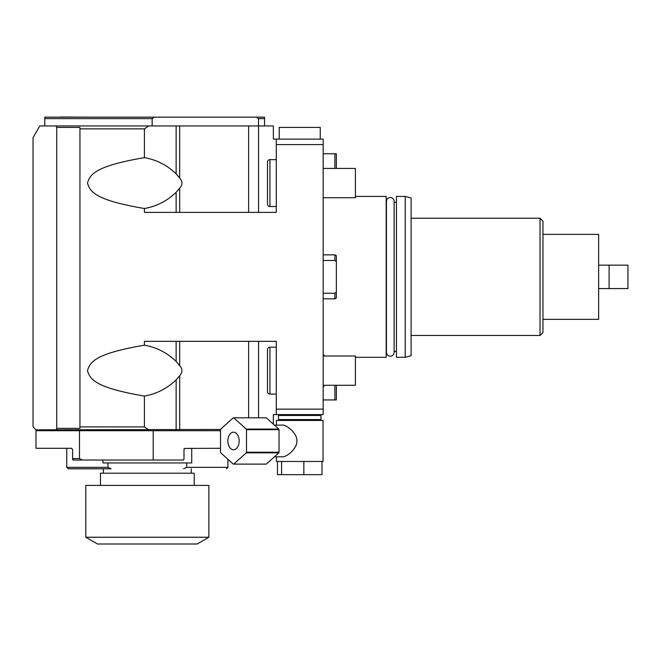 <?xml version="1.0" encoding="UTF-8"?>
<svg xmlns="http://www.w3.org/2000/svg" width="661" height="661" viewBox="0 0 661 661"><rect width="100%" height="100%" fill="white"/><g stroke="black" fill="none" stroke-linecap="round" stroke-linejoin="round"><path stroke-width="0.99" d="M276.281 414.596L276.281 409.142L323.171 409.142L323.171 414.596L273.357 414.596L273.357 424.172M265.829 464.113A23.152 14.881 90 0 0 266.053 464.121A23.152 14.881 90 0 0 266.276 464.113L278.826 452.843A23.152 14.881 90 0 0 279.049 452.24L279.049 429.691A23.152 14.881 -90 0 0 278.826 429.088L266.276 417.818L233.73 417.818A23.152 14.881 -90 0 0 233.507 417.818A23.152 14.881 -90 0 0 233.283 417.818L220.733 429.088A23.152 14.881 -90 0 0 220.592 429.46L35.983 429.832L33.05 426.899L33.05 137.653L39.817 125.937L148.593 125.937L144.412 128.862L79.94 128.862L79.94 426.899L144.412 426.899L144.412 396.063C94.63 387.586 90.053 379.108 87.467 370.631C90.053 362.154 94.63 353.685 144.412 345.207L144.412 341.332L276.281 341.332L276.281 409.142M144.412 128.862L144.412 157.649C156.459 159.739 167.035 165.143 176.14 173.851L179.676 178.057C182.692 181.403 182.692 184.75 179.676 188.096L176.14 192.31C167.035 201.018 156.459 206.414 144.412 208.504C94.63 200.035 90.053 191.558 87.467 183.08C90.053 174.603 94.63 166.126 144.412 157.649M144.412 208.504L144.412 212.388L276.281 212.388L276.281 139.124L273.357 139.124L273.357 125.937L258.542 125.937L258.542 212.388M323.171 409.142L323.171 144.569L276.281 144.569M266.276 417.818A23.152 14.881 -90 0 0 266.053 417.818A23.152 14.881 -90 0 0 265.829 417.818M274.431 456.792L281.883 456.792C286.312 457.825 297.706 448.1 296.806 440.97C297.706 433.831 286.312 424.114 281.883 425.139L274.431 425.139M233.73 417.818L246.28 429.088A23.152 14.881 -90 0 1 246.503 429.691L246.503 452.24A23.152 14.881 90 0 1 246.28 452.843L233.73 464.113A23.152 14.881 90 0 1 233.507 464.121A23.152 14.881 90 0 1 233.283 464.113L220.733 452.843A23.152 14.881 90 0 1 220.51 452.24L220.51 429.832M239.158 440.97A8.791 5.652 -90 0 0 233.507 432.178A8.791 5.652 -90 0 0 227.855 440.97A8.791 5.652 90 0 0 233.507 449.761A8.791 5.652 90 0 0 239.158 440.97M144.412 345.207C156.459 347.298 167.035 352.693 176.14 361.402L179.676 365.616C182.692 368.962 182.692 372.308 179.676 375.655L176.14 379.86C167.035 388.569 156.459 393.973 144.412 396.063M148.593 429.832L144.412 426.899M55.888 429.832L56.739 428.369L79.94 428.369L79.94 426.899M55.888 125.937L56.739 127.399L56.739 428.369M323.171 144.569L323.171 139.124L276.281 139.124M148.593 125.937L258.542 125.937M264.565 125.937L264.565 118.608L258.509 118.608L256.253 117.146L154.41 117.146L152.154 118.608L152.154 125.937M152.154 118.608L44.774 118.608L44.774 125.937M79.94 128.862L79.94 127.399L56.739 127.399M258.509 118.608L258.509 125.937M154.41 117.146L44.774 117.146L44.774 118.608M264.565 118.608L264.565 117.146L256.253 117.146M89.466 117.146L60.159 116.997L89.466 117.146M258.377 117.146L229.07 117.146M320.098 414.596L320.973 415.472L278.479 415.472L279.363 414.596M279.363 420.454L278.479 419.57L320.973 419.57L320.973 415.472M276.43 456.792L276.43 461.477L323.031 461.477L323.031 420.454L276.43 420.454L276.43 425.139M71.611 448.307A1.173 1.173 0 0 0 71.438 448.29L35.983 448.29L35.983 430.708L220.51 430.708M266.276 464.113L233.73 464.113M278.826 452.843L246.28 452.843M279.049 452.24L246.503 452.24M279.049 429.691L246.503 429.691M278.826 429.088L246.28 429.088M74.082 460.015L72.611 459.428L73.197 460.015L183.386 460.015L183.973 459.428L183.973 449.463L184.626 448.414L220.51 448.29M72.611 459.428L72.611 449.463L71.438 448.29L60.44 448.29M72.611 458.552L79.477 458.552L82.336 460.015M79.477 430.708L79.477 458.552M182.51 460.015L183.386 460.015L182.51 460.015M153.203 460.015L153.203 430.708M183.973 449.463A1.173 1.173 0 0 1 184.155 448.836M184.196 448.778A1.173 1.173 0 0 1 184.626 448.414M107.999 467.344L111.089 468.806L68.215 468.806L66.753 467.344L107.999 467.344L107.999 462.948L102.942 462.948L102.942 460.015M68.215 468.806L111.089 468.806M183.593 468.806L186.683 467.344L186.683 462.948L107.999 462.948M226.467 468.806L227.929 467.344L186.683 467.344M191.74 448.29L191.74 462.948L186.683 462.948M194.227 485.397L194.227 473.202L100.455 473.202L100.455 485.397M208.884 485.397L85.798 485.397L85.798 537.236L97.522 544.003L197.16 544.003L208.884 537.236L208.884 485.397M208.884 537.236L85.798 537.236M303.845 461.477L303.845 474.664L277.471 474.664L277.471 461.477M281.586 461.477L281.586 474.664M321.99 461.477L321.99 474.664L303.845 474.664M355.411 357.304L386.181 357.304L386.181 196.416L355.411 196.416M394.121 352.346L394.121 352.346A3.842 3.842 0 0 1 390.279 356.188A3.842 3.842 0 0 1 386.445 352.346L386.445 201.365A3.842 3.842 0 0 1 390.279 197.523A3.842 3.842 0 0 1 394.121 201.365L394.121 352.346M394.121 202.274L396.435 202.274M394.121 351.437L396.435 351.437M396.435 357.304L396.435 196.416L405.226 196.416L405.226 357.304L396.435 357.304M405.226 357.304L411.092 355.725L411.092 197.986L405.226 196.416M411.092 218.246L540.037 218.246L540.037 335.466L411.092 335.466M540.037 335.466L542.962 332.533L542.962 221.179L540.037 218.246M542.962 319.346L598.643 319.346L598.643 234.366L542.962 234.366M609.095 288.576L609.095 265.135L627.95 265.135L627.95 288.576L598.643 288.576M609.095 265.135L598.643 265.135M323.171 386.768A2.611 2.611 0 0 0 324.444 385.289M324.444 355.982A2.611 2.611 0 0 0 323.171 354.503M323.171 197.73L355.411 197.73L355.411 168.423L323.171 168.423M323.171 385.289L355.411 385.289L355.411 355.982L323.171 355.982M334.896 385.289L334.896 399.938L323.171 399.938M336.358 385.289L336.358 399.938L334.896 399.938M323.171 293.236L334.896 293.236L334.896 298.838L323.171 298.838M334.896 293.236L336.358 292.088L336.358 261.632L334.896 260.475L323.171 260.475M336.358 261.632L336.358 255.724L334.896 254.873L334.896 260.475M336.358 292.088L336.358 297.987L334.896 298.838M323.171 153.773L334.896 153.773L334.896 168.423M334.896 153.773L336.358 153.773L336.358 168.423M276.281 206.521L269.936 206.521L269.936 159.631L276.281 159.631M269.936 159.631A2.446 2.446 0 0 0 267.49 162.077L267.49 204.084A2.446 2.446 0 0 0 269.936 206.521M267.49 194.805L267.49 171.356M320.246 139.124L320.246 127.399L279.215 127.399L279.215 139.124M276.281 394.08L269.936 394.08L269.936 347.19L276.281 347.19M269.936 347.19A2.446 2.446 0 0 0 267.49 349.628L267.49 391.634A2.446 2.446 0 0 0 269.936 394.08M267.49 382.355L267.49 358.915M258.542 417.818L258.542 341.332M179.676 429.832L179.676 375.655M179.676 365.616L179.676 341.332M248.635 417.818L248.635 341.332M176.14 429.832L176.14 379.86M176.14 361.402L176.14 341.332M176.14 192.31L176.14 212.388M176.14 125.937L176.14 173.851M179.676 125.937L179.676 178.057M248.635 125.937L248.635 212.388M179.676 188.096L179.676 212.388M278.479 419.57L278.479 415.472M266.053 464.121L233.507 464.121M266.053 417.818L233.507 417.818M66.753 467.344L66.753 448.29M227.929 467.344L227.929 459.312M103.38 473.202L103.38 468.806M191.302 473.202L191.302 468.806M47.699 429.832L47.699 430.708M320.098 420.454L320.973 419.57M334.896 254.873L323.171 254.873"/></g></svg>

